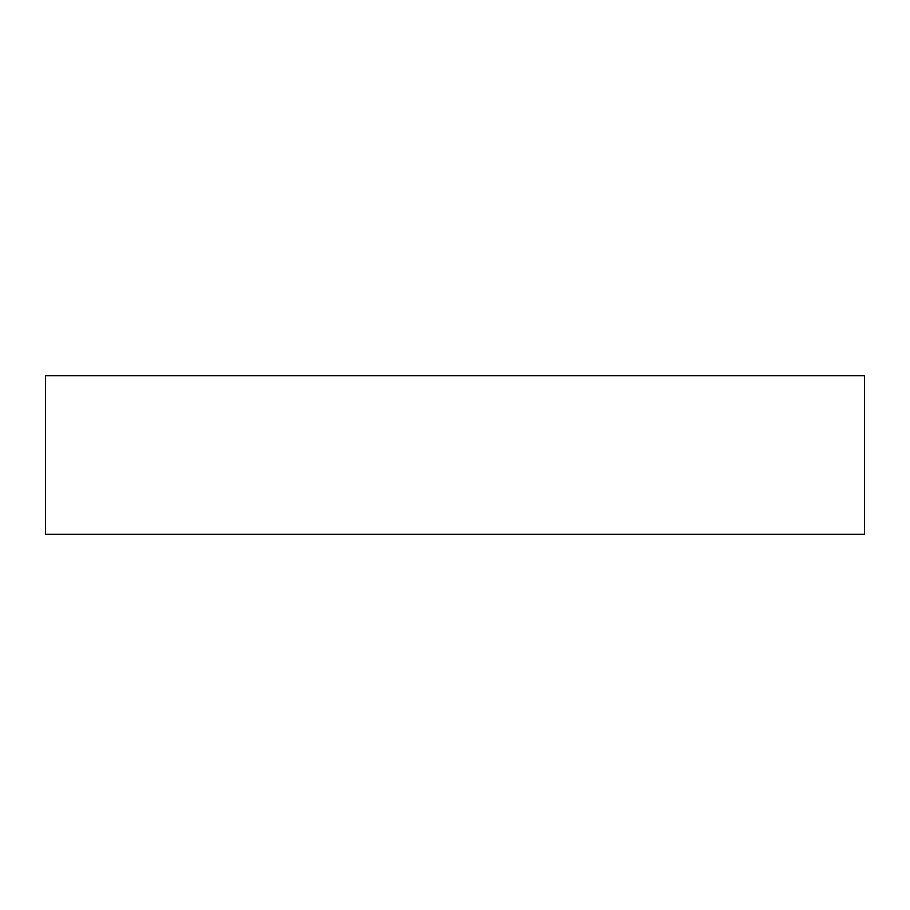<?xml version="1.0" encoding="UTF-8"?>
<svg xmlns="http://www.w3.org/2000/svg" width="910" height="910" viewBox="0 0 910 910"><rect width="100%" height="100%" fill="white"/><g stroke="black" fill="none" stroke-linecap="round" stroke-linejoin="round"><path stroke-width="1.36" d="M864.5 375.739L45.5 375.739L45.5 534.261L864.5 534.261L864.5 375.739L864.5 534.261L45.5 534.261L45.5 375.739L864.5 375.739"/></g></svg>
